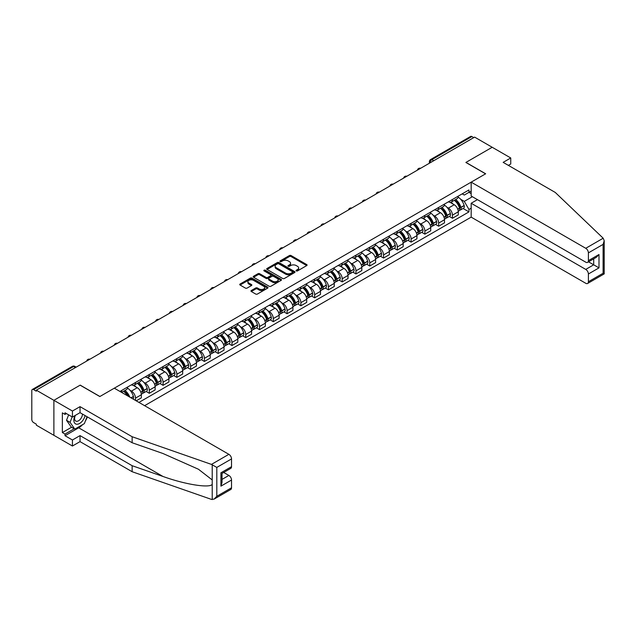 <?xml version="1.0" encoding="UTF-8"?>
<svg xmlns="http://www.w3.org/2000/svg" width="636" height="636" viewBox="0 0 636 636"><rect width="100%" height="100%" fill="white"/><g stroke="black" fill="none" stroke-linecap="round" stroke-linejoin="round"><path stroke-width="0.95" d="M296.296 270.904A0.859 0.493 0 0 0 297.513 270.904L306.727 265.578A1.224 0.708 0 0 0 307.085 265.085A1.224 0.708 0 0 0 306.727 264.584L291.121 255.569A1.224 0.708 0 0 0 289.38 255.569L280.174 260.887A0.859 0.493 0 0 0 281.382 261.587L282.575 260.903A3.927 2.266 0 0 1 288.124 260.903L289.428 261.65A3.927 2.266 0 0 1 290.572 263.256A3.927 2.266 0 0 1 289.428 264.854L288.235 265.546A0.859 0.493 0 0 0 289.452 266.245L290.644 265.554A3.927 2.266 0 0 1 296.193 265.554L297.489 266.309A3.927 2.266 0 0 1 298.642 267.907A3.927 2.266 0 0 1 297.489 269.513L296.296 270.197A0.859 0.493 0 0 0 296.296 270.904L296.296 270.197M251.315 290.509A1.224 0.708 0 0 0 250.958 291.01A1.224 0.708 0 0 0 251.315 291.511L255.696 294.039A1.224 0.708 0 0 0 257.429 294.039L267.661 288.132A1.224 0.708 0 0 0 268.018 287.631A1.224 0.708 0 0 0 267.661 287.13L252.055 278.123A1.224 0.708 0 0 0 250.322 278.123L240.09 284.03A1.224 0.708 0 0 0 239.732 284.531A1.224 0.708 0 0 0 240.09 285.031L245.377 288.084A1.224 0.708 0 0 0 247.11 288.084L251.49 285.556A1.224 0.708 0 0 0 251.848 285.055A1.224 0.708 0 0 0 251.49 284.554L248.867 283.036A3.283 1.892 0 0 1 247.913 281.7A3.283 1.892 0 0 1 249.932 279.951A3.283 1.892 0 0 1 253.51 280.365L263.781 286.295A3.283 1.892 0 0 1 264.743 287.631A3.283 1.892 0 0 1 262.716 289.38A3.283 1.892 0 0 1 259.146 288.975L257.429 287.981A1.224 0.708 0 0 0 255.696 287.981L251.315 290.509L251.315 291.511M36.308 390.17L474.623 137.114L492.2 147.266L465.878 162.458L485.57 173.835L99.908 396.498L80.208 385.122L53.885 400.322L36.308 390.17L36.308 391.196L33.565 389.614A2.496 1.439 -120 0 0 32.317 389.486A2.496 1.439 -120 0 0 31.8 390.631L31.8 419.498A2.496 1.439 -120 0 0 33.565 422.558L36.308 424.14L36.308 425.158L53.885 435.31L53.885 400.322L53.885 435.31L72.432 446.019L72.432 440.001L80.033 435.612L80.033 441.63L72.432 446.019M282.662 278.473A1.224 0.708 0 0 0 284.395 278.473L294.627 272.566A1.224 0.708 0 0 0 294.985 272.065A1.224 0.708 0 0 0 294.627 271.564L279.021 262.557A1.224 0.708 0 0 0 277.288 262.557L267.056 268.464A1.224 0.708 0 0 0 266.699 268.964A1.224 0.708 0 0 0 267.056 269.457L282.662 278.473M264.409 271.087A0.859 0.493 0 0 1 265.276 271.206L265.276 270.189L281.144 279.347A1.224 0.708 0 0 1 281.502 279.848A1.224 0.708 0 0 1 281.144 280.349L270.912 286.256A1.224 0.708 0 0 1 269.179 286.256L253.573 277.248L253.573 276.247A1.224 0.708 0 0 0 253.215 276.747A1.224 0.708 0 0 0 253.573 277.248M253.573 276.247L257.954 273.719A1.224 0.708 0 0 1 259.687 273.719L266.015 277.368A1.224 0.708 0 0 0 267.748 277.368L270.658 275.69A1.224 0.708 0 0 0 271.015 275.189A1.224 0.708 0 0 0 270.658 274.688L264.067 270.888A0.859 0.493 0 0 1 265.276 270.189M144.603 405.681L471.173 217.13L585.748 283.282A3.744 2.162 -120 0 0 587.616 283.465A3.744 2.162 -120 0 0 588.395 281.748L588.395 273.997A3.744 2.162 -120 0 0 585.748 269.41L593.698 264.815L598.993 267.875L588.395 273.997M433.72 160.725L431.868 159.66A2.496 1.439 60 0 0 430.62 159.533L470.632 136.43A2.496 1.439 60 0 1 471.88 136.557L431.868 159.66A2.496 1.439 120 0 0 430.103 162.713L430.103 162.816M473.74 137.622L471.88 136.557M452.45 199.489A5.748 3.315 60 0 1 451.258 202.065L457.085 198.702A5.748 3.315 -120 0 0 458.278 196.119M446.917 207.256L448.388 208.107A5.748 3.315 60 0 1 452.45 215.143L458.278 211.78A5.748 3.315 -120 0 0 454.215 204.736L450.042 202.328M458.278 211.78L458.278 214.889L452.45 218.251L449.286 216.431M451.258 202.065A5.748 3.315 60 0 1 448.428 201.811M452.45 215.143L452.45 218.251M438.665 207.439A5.748 3.315 60 0 1 437.481 210.023L443.308 206.652A5.748 3.315 -120 0 0 444.5 204.077M435.509 224.389L438.665 226.209L444.5 222.846L444.5 219.73A5.748 3.315 -120 0 0 440.438 212.694L436.264 210.285M437.481 210.023A5.748 3.315 60 0 1 434.65 209.761M433.132 215.214L434.603 216.065A5.748 3.315 60 0 1 438.665 223.101L438.665 226.209M424.888 215.397A5.748 3.315 60 0 1 423.695 217.981L429.531 214.61A5.748 3.315 -120 0 0 430.715 212.034M421.724 232.339L424.888 234.167L430.715 230.804L430.715 227.688A5.748 3.315 -120 0 0 426.653 220.652L422.479 218.243M423.695 217.981A5.748 3.315 60 0 1 420.865 217.719M419.355 223.172L420.825 224.015A5.748 3.315 60 0 1 424.888 231.059L424.888 234.167M411.11 223.355A5.748 3.315 60 0 1 409.918 225.931L415.745 222.568A5.748 3.315 -120 0 0 416.938 219.984M407.946 240.297L411.11 242.125L416.938 238.754L416.938 235.646A5.748 3.315 -120 0 0 412.875 228.61L408.702 226.201M409.918 225.931A5.748 3.315 60 0 1 407.088 225.677M405.577 231.122L407.048 231.973A5.748 3.315 60 0 1 411.11 239.009L411.11 242.125M397.325 231.313A5.748 3.315 60 0 1 396.141 233.889L401.968 230.526A5.748 3.315 -120 0 0 403.16 227.942M394.169 248.255L397.325 250.075L403.16 246.712L403.16 243.604A5.748 3.315 -120 0 0 399.098 236.56L394.924 234.151M396.141 233.889A5.748 3.315 60 0 1 393.31 233.627M391.792 239.08L393.263 239.931A5.748 3.315 60 0 1 397.325 246.967L397.325 250.075M383.548 239.263A5.748 3.315 60 0 1 382.355 241.847L388.191 238.476A5.748 3.315 -120 0 0 389.375 235.9M380.384 256.213L383.548 258.033L389.375 254.67L389.375 251.554A5.748 3.315 -120 0 0 385.313 244.518L381.139 242.109M382.355 241.847A5.748 3.315 60 0 1 379.525 241.585M378.015 247.038L379.485 247.889A5.748 3.315 60 0 1 383.548 254.925L383.548 258.033M369.77 247.221A5.748 3.315 60 0 1 368.578 249.805L374.405 246.434A5.748 3.315 -120 0 0 375.598 243.858M366.606 264.163L369.77 265.991L375.598 262.62L375.598 259.512A5.748 3.315 -120 0 0 371.535 252.476L367.362 250.067M368.578 249.805A5.748 3.315 60 0 1 365.748 249.543M364.237 254.996L365.7 255.839A5.748 3.315 60 0 1 369.77 262.883L369.77 265.991M355.985 255.179A5.748 3.315 60 0 1 354.801 257.755L360.628 254.392A5.748 3.315 -120 0 0 361.82 251.808M352.829 272.121L355.985 273.949L361.82 270.578L361.82 267.47A5.748 3.315 -120 0 0 357.75 260.434L353.584 258.025M354.801 257.755A5.748 3.315 60 0 1 351.97 257.5M350.452 262.946L351.923 263.797A5.748 3.315 60 0 1 355.985 270.833L355.985 273.949M342.208 263.137A5.748 3.315 60 0 1 341.015 265.713L346.851 262.35A5.748 3.315 -120 0 0 348.035 259.766M339.044 280.079L342.208 281.899L348.035 278.536L348.035 275.428A5.748 3.315 -120 0 0 343.973 268.384L339.799 265.975M341.015 265.713A5.748 3.315 60 0 1 338.185 265.45M336.675 270.904L338.145 271.755A5.748 3.315 60 0 1 342.208 278.791L342.208 281.899M328.422 271.087A5.748 3.315 60 0 1 327.238 273.671L333.065 270.3A5.748 3.315 -120 0 0 334.258 267.724M325.266 288.029L328.43 289.857L334.258 286.494L334.258 283.378A5.748 3.315 -120 0 0 330.195 276.342L326.022 273.933M327.238 273.671A5.748 3.315 60 0 1 324.408 273.408M322.897 278.862L324.36 279.705A5.748 3.315 60 0 1 328.43 286.749L328.43 289.857M314.645 279.045A5.748 3.315 60 0 1 313.453 281.629L319.288 278.258A5.748 3.315 -120 0 0 320.472 275.682M311.481 295.986L314.645 297.815L320.48 294.444L320.48 291.336A5.748 3.315 -120 0 0 316.41 284.3L312.244 281.891M313.453 281.629A5.748 3.315 60 0 1 310.63 281.366M309.112 286.812L310.583 287.663A5.748 3.315 60 0 1 314.645 294.707L314.645 297.815M300.868 287.003A5.748 3.315 60 0 1 299.675 289.579L305.503 286.216A5.748 3.315 -120 0 0 306.695 283.632M297.704 303.944L300.868 305.773L306.695 302.402L306.695 299.294A5.748 3.315 -120 0 0 302.633 292.258L298.459 289.849M299.675 289.579A5.748 3.315 60 0 1 296.845 289.324M295.335 294.77L296.805 295.621A5.748 3.315 60 0 1 300.868 302.656L300.868 305.773M287.082 294.961A5.748 3.315 60 0 1 285.898 297.537L291.725 294.174A5.748 3.315 -120 0 0 292.918 291.59M283.926 311.902L287.082 313.723L292.918 310.36L292.918 307.252A5.748 3.315 -120 0 0 288.855 300.208L284.682 297.799M285.898 297.537A5.748 3.315 60 0 1 283.068 297.274M281.549 302.728L283.02 303.579A5.748 3.315 60 0 1 287.082 310.614L287.082 313.723M273.305 302.911A5.748 3.315 60 0 1 272.113 305.495L277.948 302.124A5.748 3.315 -120 0 0 279.132 299.548M270.141 319.852L273.305 321.681L279.132 318.318L279.132 315.202A5.748 3.315 -120 0 0 275.07 308.166L270.896 305.757M272.113 305.495A5.748 3.315 60 0 1 269.29 305.232M267.772 310.686L269.243 311.529A5.748 3.315 60 0 1 273.305 318.572L273.305 321.681M259.528 310.869A5.748 3.315 60 0 1 258.335 313.453L264.163 310.082A5.748 3.315 -120 0 0 265.355 307.506M256.364 327.81L259.528 329.639L265.355 326.268L265.355 323.16A5.748 3.315 -120 0 0 261.293 316.124L257.119 313.715M258.335 313.453A5.748 3.315 60 0 1 255.505 313.19M253.995 318.636L255.465 319.487A5.748 3.315 60 0 1 259.528 326.522L259.528 329.639M245.742 318.827A5.748 3.315 60 0 1 244.558 321.403L250.385 318.04A5.748 3.315 -120 0 0 251.578 315.456M242.586 335.768L245.742 337.597L251.578 334.226L251.578 331.118A5.748 3.315 -120 0 0 247.515 324.082L243.342 321.665M244.558 321.403A5.748 3.315 60 0 1 241.728 321.148M240.209 326.594L241.68 327.445A5.748 3.315 60 0 1 245.742 334.48L245.742 337.597M231.965 326.785A5.748 3.315 60 0 1 230.773 329.361L236.608 325.998A5.748 3.315 -120 0 0 237.792 323.414M228.801 343.726L231.965 345.547L237.792 342.184L237.792 339.075A5.748 3.315 -120 0 0 233.73 332.032L229.556 329.623M230.773 329.361A5.748 3.315 60 0 1 227.95 329.098M226.432 334.552L227.903 335.403A5.748 3.315 60 0 1 231.965 342.438L231.965 345.547M218.188 334.735A5.748 3.315 60 0 1 216.995 337.319L222.823 333.948A5.748 3.315 -120 0 0 224.015 331.372M215.024 351.676L218.188 353.505L224.015 350.142L224.015 347.025A5.748 3.315 -120 0 0 219.953 339.99L215.779 337.581M216.995 337.319A5.748 3.315 60 0 1 214.165 337.056M212.655 342.51L214.125 343.353A5.748 3.315 60 0 1 218.188 350.396L218.188 353.505M204.402 342.693A5.748 3.315 60 0 1 203.218 345.269L209.045 341.906A5.748 3.315 -120 0 0 210.238 339.33M201.246 359.634L204.402 361.463L210.238 358.092L210.238 354.983A5.748 3.315 -120 0 0 206.175 347.948L202.002 345.539M203.218 345.269A5.748 3.315 60 0 1 200.388 345.014M198.869 350.46L200.34 351.31A5.748 3.315 60 0 1 204.402 358.346L204.402 361.463M190.625 350.651A5.748 3.315 60 0 1 189.433 353.226L195.268 349.864A5.748 3.315 -120 0 0 196.452 347.28M187.461 367.592L190.625 369.421L196.452 366.05L196.452 362.941A5.748 3.315 -120 0 0 192.39 355.906L188.216 353.489M189.433 353.226A5.748 3.315 60 0 1 186.602 352.972M185.092 358.418L186.563 359.268A5.748 3.315 60 0 1 190.625 366.304L190.625 369.421M176.848 358.609A5.748 3.315 60 0 1 175.655 361.184L181.483 357.822A5.748 3.315 -120 0 0 182.675 355.238M173.684 375.55L176.848 377.371L182.675 374.008L182.675 370.899A5.748 3.315 -120 0 0 178.613 363.856L174.439 361.447M175.655 361.184A5.748 3.315 60 0 1 172.825 360.922M171.315 366.376L172.785 367.226A5.748 3.315 60 0 1 176.848 374.262L176.848 377.371M163.062 366.559A5.748 3.315 60 0 1 161.878 369.142L167.705 365.772A5.748 3.315 -120 0 0 168.898 363.196M159.906 383.5L163.062 385.329L168.898 381.966L168.898 378.849A5.748 3.315 -120 0 0 164.835 371.814L160.662 369.405M161.878 369.142A5.748 3.315 60 0 1 159.048 368.88M157.529 374.334L159 375.176A5.748 3.315 60 0 1 163.062 382.22L163.062 385.329M149.285 374.517A5.748 3.315 60 0 1 148.093 377.092L153.928 373.73A5.748 3.315 -120 0 0 155.112 371.154M146.121 391.458L149.285 393.286L155.112 389.916L155.112 386.807A5.748 3.315 -120 0 0 151.05 379.772L146.876 377.363M148.093 377.092A5.748 3.315 60 0 1 145.262 376.838M143.752 382.284L145.223 383.134A5.748 3.315 60 0 1 149.285 390.17L149.285 393.286M135.508 382.475A5.748 3.315 60 0 1 134.315 385.05L140.143 381.687A5.748 3.315 -120 0 0 141.335 379.104M136.215 400.831L141.335 397.874L141.335 394.765A5.748 3.315 -120 0 0 137.273 387.721L133.099 385.313M134.315 385.05A5.748 3.315 60 0 1 131.485 384.796M129.975 390.242L131.437 391.092A5.748 3.315 60 0 1 135.508 398.128L135.508 400.426M121.595 392.396L126.365 389.645A5.748 3.315 -120 0 0 127.558 387.062M121.722 390.425A5.748 3.315 60 0 1 121.301 392.221M471.173 193.622L468.963 192.35L464.288 195.053L462.205 193.853M460.695 199.299L464.288 201.374L472.365 196.707M471.173 208.21L468.971 209.483L464.288 201.374M138.95 402.413L468.971 211.883L468.971 209.483M471.173 191.07L468.971 192.35L468.971 189.949L119.958 391.45M463.064 208.473L468.971 211.883M296.638 271.023L297.489 270.531A3.927 2.266 0 0 0 298.642 268.933L298.642 267.907M290.572 263.256L290.572 264.274A3.927 2.266 0 0 1 289.428 265.872L288.577 266.365M306.711 265.594L291.121 256.586A1.224 0.708 0 0 0 289.38 256.586L280.516 261.714M294.627 271.564L294.627 272.566L279.021 263.574A1.224 0.708 0 0 0 277.288 263.574L267.072 269.473M292.465 272.415A0.859 0.493 0 0 0 292.465 271.715L278.759 263.805A0.859 0.493 0 0 0 277.55 263.805L276.294 264.528A3.927 2.266 0 0 0 275.142 266.134A3.927 2.266 0 0 0 276.294 267.732L285.651 273.138A3.927 2.266 0 0 0 291.201 273.138L292.465 272.415L292.465 273.432A0.859 0.493 0 0 0 292.711 273.083L292.711 272.065M275.142 266.134L275.142 267.152A3.927 2.266 0 0 0 276.294 268.758L276.294 267.732M292.465 273.432L291.201 274.164A3.927 2.266 0 0 1 285.651 274.164L276.294 268.758M253.589 277.256L257.954 274.736L257.954 273.719M271.015 275.189L271.015 276.215A1.224 0.708 0 0 1 270.658 276.716L267.748 278.393A1.224 0.708 0 0 1 266.015 278.393L259.687 274.736A1.224 0.708 0 0 0 257.954 274.736M265.276 271.206L281.128 280.357M272.582 281.16A3.283 1.892 0 0 0 276.159 281.573A3.283 1.892 0 0 0 278.186 279.824A3.283 1.892 0 0 0 277.224 278.481L273.599 276.398A1.224 0.708 0 0 0 271.866 276.398L268.964 278.075A1.224 0.708 0 0 0 268.607 278.568A1.224 0.708 0 0 0 268.964 279.069L272.582 281.16L272.582 282.185A3.283 1.892 0 0 0 276.159 282.591A3.283 1.892 0 0 0 278.186 280.842L278.186 279.824M268.607 278.568L268.607 279.594A1.224 0.708 0 0 0 268.964 280.094L268.964 279.069M272.582 282.185L268.964 280.094M264.743 287.631L264.743 288.657A3.283 1.892 0 0 1 262.716 290.406A3.283 1.892 0 0 1 259.146 289.992L257.429 289.006A1.224 0.708 0 0 0 255.696 289.006L251.339 291.519M247.913 281.7L247.913 282.718A3.283 1.892 0 0 0 248.867 284.061L248.867 283.036M251.474 285.564L248.867 284.061M267.645 288.14L252.055 279.14A1.224 0.708 0 0 0 250.322 279.14L240.106 285.039L240.09 284.03M454.613 200.125A7.871 4.547 60 0 1 454.653 200.149A7.871 4.547 60 0 1 459.836 207.209L459.884 207.376A1.526 0.882 60 0 1 459.637 208.576A1.526 0.882 60 0 1 459.605 208.592M454.271 200.324A9.492 5.478 60 0 1 459.486 208.163L459.534 208.322A3.156 1.821 60 0 1 459.041 210.802L458.254 211.255M459.582 210.103A3.156 1.821 -120 0 0 460.448 209.983A3.156 1.821 -120 0 0 460.949 207.503L460.901 207.344A9.492 5.478 -120 0 0 455.686 199.513M458.159 197.128A9.492 5.478 60 0 1 464.129 205.484L464.177 205.643A3.156 1.821 60 0 1 463.676 208.123L460.448 209.983M451.035 202.176A9.492 5.478 60 0 1 453.015 204.045M457.634 204.061L458.842 204.76M603.182 238.222L604.2 240.694L603.103 244.391L588.395 252.882A3.744 2.162 -120 0 0 585.748 248.294L603.182 238.222L555.268 192.446L503.156 162.363L510.748 157.974L492.2 147.266L465.965 162.411L485.666 173.779L471.173 182.15L585.748 248.294M510.748 157.974L510.748 163.993L508.363 165.368M471.173 217.13L471.173 203.258L585.748 269.41M471.173 182.15L471.173 196.015L585.748 262.167A3.744 2.162 -120 0 0 587.616 262.35A3.744 2.162 -120 0 0 588.395 260.633L588.395 252.882M477.445 199.64L471.173 203.258M588.523 261.833L593.698 264.815L593.698 258.844M588.395 260.633L598.993 254.511L596.345 257.31L587.616 262.35M588.395 281.748L603.103 273.257L603.659 273.575M80.033 435.612L132.145 465.703L132.145 471.721L211.438 499.387L214.165 499.077L216.812 496.279L231.528 487.788A3.744 2.162 60 0 1 230.749 489.505L214.165 499.077M132.145 465.703L162.951 476.451C184.838 484.401 209.347 488.353 212.225 484.386L212.225 479.942L198.464 469.249L162.951 453.5L132.145 442.751L80.033 412.661L72.432 417.049L65.015 412.764L65.015 414.402L62.36 412.867L62.36 432.552L65.015 434.086L74.205 428.775M132.145 471.721L80.033 441.63M231.528 458.922L216.812 467.412L211.438 464.399L132.145 436.733L80.033 406.643L72.432 411.031L53.885 400.322L80.12 385.178L99.82 396.546L114.305 388.183L228.873 454.327A3.744 2.162 60 0 1 231.528 458.922L231.528 466.673A3.744 2.162 60 0 1 230.749 468.39L222.02 473.423L222.02 482.462L220.923 486.15L220.923 472.794C222.354 473.621 222.354 473.621 220.923 472.794L231.528 466.673M72.432 411.031L72.432 417.049M82.601 424.641A14.056 8.117 -60 0 1 78.705 427.813L65.015 435.716L72.432 440.001M65.015 435.716L65.015 434.086M80.033 406.643L80.033 412.661M132.145 436.733L132.145 442.751M222.02 479.401L228.873 475.442A3.744 2.162 60 0 1 231.528 480.037L231.528 487.788M228.873 475.442L223.697 472.461M87.386 416.914A14.056 8.117 -60 0 1 85.391 420.968M66.43 413.583L65.015 414.402M62.36 432.552L71.55 427.249M74.961 415.586A8.117 4.691 120 0 0 73.848 420.158A8.117 4.691 120 0 0 78.753 423.886A8.117 4.691 120 0 0 85.089 415.586M75.398 415.34A5.557 3.212 120 0 0 74.611 418.512A5.557 3.212 120 0 0 75.764 421.056A5.557 3.212 120 0 0 80.009 419.609A5.557 3.212 120 0 0 82.473 414.076M87.045 416.715L84.357 423.632L74.817 429.133L71.288 427.098L66.518 420.309L68.632 414.855M74.817 429.133L70.055 422.352L72.17 416.898M66.518 420.309L70.055 422.352M440.835 208.083A7.871 4.547 60 0 1 440.875 208.107A7.871 4.547 60 0 1 446.059 215.167L446.098 215.334A1.526 0.882 60 0 1 445.86 216.534A1.526 0.882 60 0 1 445.828 216.55M440.494 208.282A9.492 5.478 60 0 1 445.709 216.113L445.757 216.28A3.156 1.821 60 0 1 445.256 218.752L444.477 219.205M445.796 218.061A3.156 1.821 -120 0 0 446.671 217.941A3.156 1.821 -120 0 0 447.172 215.461L447.124 215.302A9.492 5.478 -120 0 0 441.909 207.463M444.381 205.086A9.492 5.478 60 0 1 450.344 213.442L450.391 213.601A3.156 1.821 60 0 1 449.898 216.081L446.671 217.941M437.258 210.134A9.492 5.478 60 0 1 439.238 212.003M443.856 212.019L445.065 212.718M427.058 216.041A7.871 4.547 60 0 1 427.098 216.065A7.871 4.547 60 0 1 432.273 223.125L432.321 223.284A1.526 0.882 60 0 1 432.083 224.492A1.526 0.882 60 0 1 432.043 224.508M426.708 216.24A9.492 5.478 60 0 1 431.931 224.071L431.979 224.238A3.156 1.821 60 0 1 431.478 226.71L430.691 227.163M432.019 226.011A3.156 1.821 -120 0 0 432.893 225.891A3.156 1.821 -120 0 0 433.386 223.419L433.347 223.252A9.492 5.478 -120 0 0 428.123 215.421M430.596 213.044A9.492 5.478 60 0 1 436.566 221.392L436.614 221.559A3.156 1.821 60 0 1 436.113 224.031L432.893 225.891M423.473 218.092A9.492 5.478 60 0 1 425.46 219.961M430.071 219.977L431.28 220.668M413.273 223.991A7.871 4.547 60 0 1 413.313 224.015A7.871 4.547 60 0 1 418.496 231.083L418.544 231.242A1.526 0.882 60 0 1 418.297 232.442A1.526 0.882 60 0 1 418.265 232.466M412.931 224.19A9.492 5.478 60 0 1 418.146 232.029L418.194 232.188A3.156 1.821 60 0 1 417.701 234.668L416.914 235.121M418.234 233.969A3.156 1.821 -120 0 0 419.108 233.849A3.156 1.821 -120 0 0 419.609 231.377L419.561 231.21A9.492 5.478 -120 0 0 414.346 223.379M416.818 220.994A9.492 5.478 60 0 1 422.789 229.35L422.837 229.517A3.156 1.821 60 0 1 422.336 231.989L419.108 233.849M409.695 226.042A9.492 5.478 60 0 1 411.675 227.919M416.294 227.927L417.502 228.626M399.495 231.949A7.871 4.547 60 0 1 399.535 231.973A7.871 4.547 60 0 1 404.711 239.033L404.758 239.2A1.526 0.882 60 0 1 404.52 240.4A1.526 0.882 60 0 1 404.488 240.416M399.154 232.148A9.492 5.478 60 0 1 404.369 239.987L404.416 240.146A3.156 1.821 60 0 1 403.916 242.626L403.137 243.079M404.456 241.926A3.156 1.821 -120 0 0 405.331 241.807A3.156 1.821 -120 0 0 405.832 239.327L405.784 239.168A9.492 5.478 -120 0 0 400.569 231.337M403.041 228.952A9.492 5.478 60 0 1 409.004 237.308L409.051 237.466A3.156 1.821 60 0 1 408.558 239.947L405.331 241.807M395.91 234A9.492 5.478 60 0 1 397.898 235.869M402.509 235.884L403.725 236.584M385.718 239.907A7.871 4.547 60 0 1 385.758 239.931A7.871 4.547 60 0 1 390.933 246.991L390.981 247.158A1.526 0.882 60 0 1 390.743 248.358A1.526 0.882 60 0 1 390.703 248.374M385.368 240.106A9.492 5.478 60 0 1 390.591 247.937L390.639 248.104A3.156 1.821 60 0 1 390.138 250.576L389.351 251.029M390.679 249.884A3.156 1.821 -120 0 0 391.553 249.765A3.156 1.821 -120 0 0 392.046 247.285L392.007 247.126A9.492 5.478 -120 0 0 386.783 239.287M389.256 236.91A9.492 5.478 60 0 1 395.226 245.258L395.274 245.424A3.156 1.821 60 0 1 394.773 247.905L391.553 249.765M382.133 241.958A9.492 5.478 60 0 1 384.12 243.827M388.731 243.842L389.94 244.542M371.933 247.865A7.871 4.547 60 0 1 371.973 247.889A7.871 4.547 60 0 1 377.156 254.949L377.204 255.108A1.526 0.882 60 0 1 376.957 256.316A1.526 0.882 60 0 1 376.925 256.332M371.591 248.064A9.492 5.478 60 0 1 376.806 255.895L376.854 256.062A3.156 1.821 60 0 1 376.361 258.534L375.574 258.987M376.894 257.834A3.156 1.821 -120 0 0 377.768 257.715A3.156 1.821 -120 0 0 378.269 255.243L378.221 255.076A9.492 5.478 -120 0 0 373.006 247.245M375.479 244.868A9.492 5.478 60 0 1 381.449 253.215L381.497 253.382A3.156 1.821 60 0 1 380.996 255.855L377.768 257.715M368.355 249.908A9.492 5.478 60 0 1 370.335 251.784M374.954 251.8L376.162 252.492M358.155 255.815A7.871 4.547 60 0 1 358.195 255.839A7.871 4.547 60 0 1 363.371 262.906L363.418 263.065A1.526 0.882 60 0 1 363.18 264.266A1.526 0.882 60 0 1 363.14 264.29M357.814 256.014A9.492 5.478 60 0 1 363.029 263.853L363.077 264.012A3.156 1.821 60 0 1 362.576 266.492L361.797 266.945M363.116 265.792A3.156 1.821 -120 0 0 363.991 265.673A3.156 1.821 -120 0 0 364.492 263.201L364.444 263.034A9.492 5.478 -120 0 0 359.229 255.203M361.701 252.818A9.492 5.478 60 0 1 367.664 261.173L367.711 261.332A3.156 1.821 60 0 1 367.218 263.813L363.991 265.673M354.57 257.866A9.492 5.478 60 0 1 356.558 259.742M361.169 259.75L362.385 260.45M344.378 263.773A7.871 4.547 60 0 1 344.418 263.797A7.871 4.547 60 0 1 349.593 270.856L349.641 271.023A1.526 0.882 60 0 1 349.395 272.224A1.526 0.882 60 0 1 349.363 272.24M344.028 263.972A9.492 5.478 60 0 1 349.251 271.803L349.299 271.97A3.156 1.821 60 0 1 348.798 274.45L348.011 274.903M349.339 273.75A3.156 1.821 -120 0 0 350.213 273.631A3.156 1.821 -120 0 0 350.706 271.151L350.659 270.992A9.492 5.478 -120 0 0 345.443 263.161M347.916 260.776A9.492 5.478 60 0 1 353.886 269.131L353.934 269.29A3.156 1.821 60 0 1 353.433 271.771L350.213 273.631M340.793 265.824A9.492 5.478 60 0 1 342.772 267.692M347.391 267.708L348.6 268.408M330.593 271.731A7.871 4.547 60 0 1 330.633 271.755A7.871 4.547 60 0 1 335.816 278.814L335.864 278.981A1.526 0.882 60 0 1 335.617 280.182A1.526 0.882 60 0 1 335.585 280.198M330.251 271.93A9.492 5.478 60 0 1 335.466 279.76L335.514 279.927A3.156 1.821 60 0 1 335.013 282.4L334.234 282.853M335.554 281.708A3.156 1.821 -120 0 0 336.428 281.589A3.156 1.821 -120 0 0 336.929 279.109L336.881 278.95A9.492 5.478 -120 0 0 331.666 271.111M334.139 268.734A9.492 5.478 60 0 1 340.109 277.081L340.149 277.248A3.156 1.821 60 0 1 339.656 279.729L336.428 281.589M327.015 273.782A9.492 5.478 60 0 1 328.995 275.65M333.614 275.666L334.822 276.366M316.815 279.689A7.871 4.547 60 0 1 316.855 279.705A7.871 4.547 60 0 1 322.031 286.772L322.078 286.931A1.526 0.882 60 0 1 321.84 288.132A1.526 0.882 60 0 1 321.8 288.156M316.474 279.888A9.492 5.478 60 0 1 321.689 287.718L321.737 287.885A3.156 1.821 60 0 1 321.236 290.358L320.449 290.811M321.776 289.658A3.156 1.821 -120 0 0 322.651 289.539A3.156 1.821 -120 0 0 323.152 287.067L323.104 286.9A9.492 5.478 -120 0 0 317.881 279.069M320.361 276.692A9.492 5.478 60 0 1 326.324 285.039L326.371 285.206A3.156 1.821 60 0 1 325.87 287.679L322.651 289.539M313.23 281.732A9.492 5.478 60 0 1 315.218 283.608M319.829 283.624L321.045 284.316M303.038 287.639A7.871 4.547 60 0 1 303.078 287.663A7.871 4.547 60 0 1 308.253 294.73L308.301 294.889A1.526 0.882 60 0 1 308.055 296.09A1.526 0.882 60 0 1 308.023 296.114M302.688 287.838A9.492 5.478 60 0 1 307.911 295.676L307.951 295.835A3.156 1.821 60 0 1 307.458 298.316L306.671 298.769M307.999 297.616A3.156 1.821 -120 0 0 308.873 297.497A3.156 1.821 -120 0 0 309.366 295.025L309.319 294.858A9.492 5.478 -120 0 0 304.103 287.027M306.576 284.642A9.492 5.478 60 0 1 312.546 292.997L312.594 293.156A3.156 1.821 60 0 1 312.093 295.637L308.873 297.497M299.453 289.69A9.492 5.478 60 0 1 301.432 291.566M306.051 291.574L307.26 292.274M289.253 295.597A7.871 4.547 60 0 1 289.293 295.621A7.871 4.547 60 0 1 294.476 302.68L294.516 302.847A1.526 0.882 60 0 1 294.277 304.048A1.526 0.882 60 0 1 294.245 304.064M288.911 295.796A9.492 5.478 60 0 1 294.126 303.626L294.174 303.793A3.156 1.821 60 0 1 293.673 306.274L292.894 306.719M294.214 305.574A3.156 1.821 -120 0 0 295.088 305.455A3.156 1.821 -120 0 0 295.589 302.975L295.541 302.815A9.492 5.478 -120 0 0 290.326 294.977M292.799 292.6A9.492 5.478 60 0 1 298.769 300.955L298.809 301.114A3.156 1.821 60 0 1 298.316 303.595L295.088 305.455M285.675 297.648A9.492 5.478 60 0 1 287.655 299.516M292.274 299.532L293.482 300.232M275.475 303.555A7.871 4.547 60 0 1 275.515 303.579A7.871 4.547 60 0 1 280.691 310.638L280.738 310.805A1.526 0.882 60 0 1 280.5 312.006A1.526 0.882 60 0 1 280.46 312.022M275.134 303.754A9.492 5.478 60 0 1 280.349 311.584L280.397 311.751A3.156 1.821 60 0 1 279.896 314.224L279.109 314.677M280.436 313.532A3.156 1.821 -120 0 0 281.311 313.413A3.156 1.821 -120 0 0 281.812 310.932L281.764 310.773A9.492 5.478 -120 0 0 276.541 302.935M279.013 300.558A9.492 5.478 60 0 1 284.984 308.905L285.031 309.072A3.156 1.821 60 0 1 284.531 311.545L281.311 313.413M271.89 305.606A9.492 5.478 60 0 1 273.877 307.474M278.489 307.49L279.705 308.19M261.698 311.513A7.871 4.547 60 0 1 261.738 311.529A7.871 4.547 60 0 1 266.913 318.596L266.961 318.755A1.526 0.882 60 0 1 266.715 319.956A1.526 0.882 60 0 1 266.683 319.98M261.348 311.712A9.492 5.478 60 0 1 266.571 319.542L266.611 319.701A3.156 1.821 60 0 1 266.118 322.182L265.331 322.635M266.659 321.482A3.156 1.821 -120 0 0 267.525 321.363A3.156 1.821 -120 0 0 268.026 318.89L267.979 318.723A9.492 5.478 -120 0 0 262.763 310.893M265.236 308.516A9.492 5.478 60 0 1 271.206 316.863L271.254 317.03A3.156 1.821 60 0 1 270.753 319.503L267.525 321.363M258.113 313.556A9.492 5.478 60 0 1 260.092 315.432M264.711 315.44L265.92 316.14M247.913 319.463A7.871 4.547 60 0 1 247.953 319.487A7.871 4.547 60 0 1 253.136 326.554L253.176 326.713A1.526 0.882 60 0 1 252.937 327.914A1.526 0.882 60 0 1 252.905 327.93M247.571 319.662A9.492 5.478 60 0 1 252.786 327.5L252.834 327.659A3.156 1.821 60 0 1 252.333 330.14L251.554 330.593M252.874 329.44A3.156 1.821 -120 0 0 253.748 329.321A3.156 1.821 -120 0 0 254.249 326.848L254.201 326.681A9.492 5.478 -120 0 0 248.986 318.851M251.459 316.466A9.492 5.478 60 0 1 257.429 324.821L257.469 324.98A3.156 1.821 60 0 1 256.976 327.461L253.748 329.321M244.335 321.514A9.492 5.478 60 0 1 246.315 323.39M250.934 323.398L252.142 324.098M234.135 327.421A7.871 4.547 60 0 1 234.175 327.445A7.871 4.547 60 0 1 239.351 334.504L239.398 334.671A1.526 0.882 60 0 1 239.16 335.872A1.526 0.882 60 0 1 239.12 335.887M233.794 327.62A9.492 5.478 60 0 1 239.009 335.45L239.056 335.617A3.156 1.821 60 0 1 238.556 338.09L237.769 338.543M239.096 337.398A3.156 1.821 -120 0 0 239.971 337.279A3.156 1.821 -120 0 0 240.464 334.798L240.424 334.639A9.492 5.478 -120 0 0 235.201 326.801M237.673 324.424A9.492 5.478 60 0 1 243.644 332.779L243.691 332.938A3.156 1.821 60 0 1 243.19 335.418L239.971 337.279M230.55 329.472A9.492 5.478 60 0 1 232.538 331.34M237.149 331.356L238.365 332.056M220.358 335.379A7.871 4.547 60 0 1 220.39 335.403A7.871 4.547 60 0 1 225.573 342.462L225.621 342.629A1.526 0.882 60 0 1 225.375 343.83A1.526 0.882 60 0 1 225.343 343.845M220.008 335.577A9.492 5.478 60 0 1 225.224 343.408L225.271 343.575A3.156 1.821 60 0 1 224.778 346.048L223.991 346.501M225.319 345.348A3.156 1.821 -120 0 0 226.185 345.237A3.156 1.821 -120 0 0 226.686 342.756L226.639 342.597A9.492 5.478 -120 0 0 221.423 334.759M223.896 332.382A9.492 5.478 60 0 1 229.866 340.729L229.914 340.896A3.156 1.821 60 0 1 229.413 343.368L226.185 345.237M216.773 337.43A9.492 5.478 60 0 1 218.752 339.298M223.371 339.314L224.58 340.014M206.573 343.337A7.871 4.547 60 0 1 206.613 343.353A7.871 4.547 60 0 1 211.796 350.42L211.836 350.579A1.526 0.882 60 0 1 211.597 351.78A1.526 0.882 60 0 1 211.565 351.803M206.231 343.535A9.492 5.478 60 0 1 211.446 351.366L211.494 351.525A3.156 1.821 60 0 1 210.993 354.006L210.214 354.459M211.534 353.306A3.156 1.821 -120 0 0 212.408 353.187A3.156 1.821 -120 0 0 212.909 350.714L212.861 350.547A9.492 5.478 -120 0 0 207.646 342.717M210.119 340.34A9.492 5.478 60 0 1 216.081 348.687L216.129 348.854A3.156 1.821 60 0 1 215.636 351.326L212.408 353.187M202.995 345.38A9.492 5.478 60 0 1 204.975 347.256M209.594 347.264L210.802 347.964M192.795 351.287A7.871 4.547 60 0 1 192.835 351.31A7.871 4.547 60 0 1 198.011 358.378L198.058 358.537A1.526 0.882 60 0 1 197.82 359.738A1.526 0.882 60 0 1 197.78 359.753M192.446 351.485A9.492 5.478 60 0 1 197.669 359.324L197.716 359.483A3.156 1.821 60 0 1 197.216 361.964L196.429 362.417M197.756 361.264A3.156 1.821 -120 0 0 198.631 361.145A3.156 1.821 -120 0 0 199.124 358.672L199.084 358.505A9.492 5.478 -120 0 0 193.861 350.675M196.333 348.29A9.492 5.478 60 0 1 202.304 356.645L202.351 356.804A3.156 1.821 60 0 1 201.851 359.284L198.631 361.145M189.21 353.338A9.492 5.478 60 0 1 191.198 355.214M195.809 355.222L197.017 355.921M179.01 359.245A7.871 4.547 60 0 1 179.05 359.268A7.871 4.547 60 0 1 184.233 366.328L184.281 366.495A1.526 0.882 60 0 1 184.035 367.695A1.526 0.882 60 0 1 184.003 367.711M178.668 359.443A9.492 5.478 60 0 1 183.884 367.274L183.931 367.441A3.156 1.821 60 0 1 183.438 369.914L182.651 370.367M183.971 369.222A3.156 1.821 -120 0 0 184.845 369.103A3.156 1.821 -120 0 0 185.346 366.622L185.299 366.463A9.492 5.478 -120 0 0 180.083 358.625M182.556 356.247A9.492 5.478 60 0 1 188.526 364.603L188.574 364.762A3.156 1.821 60 0 1 188.073 367.242L184.845 369.103M175.433 361.296A9.492 5.478 60 0 1 177.412 363.164M182.031 363.18L183.24 363.879M165.233 367.203A7.871 4.547 60 0 1 165.273 367.226A7.871 4.547 60 0 1 170.448 374.286L170.496 374.453A1.526 0.882 60 0 1 170.257 375.653A1.526 0.882 60 0 1 170.225 375.669M164.891 367.401A9.492 5.478 60 0 1 170.106 375.232L170.154 375.399A3.156 1.821 60 0 1 169.653 377.871L168.874 378.325M170.194 377.172A3.156 1.821 -120 0 0 171.068 377.061A3.156 1.821 -120 0 0 171.569 374.58L171.521 374.421A9.492 5.478 -120 0 0 166.306 366.582M168.779 364.205A9.492 5.478 60 0 1 174.741 372.553L174.789 372.72A3.156 1.821 60 0 1 174.296 375.192L171.068 377.061M161.647 369.254A9.492 5.478 60 0 1 163.635 371.122M168.246 371.138L169.462 371.837M151.455 375.161A7.871 4.547 60 0 1 151.495 375.176A7.871 4.547 60 0 1 156.671 382.244L156.718 382.403A1.526 0.882 60 0 1 156.48 383.603A1.526 0.882 60 0 1 156.44 383.627M151.106 375.359A9.492 5.478 60 0 1 156.329 383.19L156.376 383.349A3.156 1.821 60 0 1 155.876 385.829L155.089 386.283M156.416 385.13A3.156 1.821 -120 0 0 157.291 385.011A3.156 1.821 -120 0 0 157.784 382.538L157.744 382.371A9.492 5.478 -120 0 0 152.521 374.54M154.993 372.155A9.492 5.478 60 0 1 160.964 380.511L161.011 380.678A3.156 1.821 60 0 1 160.511 383.15L157.291 385.011M147.87 377.204A9.492 5.478 60 0 1 149.858 379.08M154.469 379.088L155.677 379.787M137.67 383.111A7.871 4.547 60 0 1 137.71 383.134A7.871 4.547 60 0 1 142.893 390.194L142.941 390.361A1.526 0.882 60 0 1 142.695 391.561A1.526 0.882 60 0 1 142.663 391.577M137.328 383.309A9.492 5.478 60 0 1 142.544 391.148L142.591 391.307A3.156 1.821 60 0 1 142.098 393.787L141.311 394.24M142.631 393.088A3.156 1.821 -120 0 0 143.505 392.969A3.156 1.821 -120 0 0 144.006 390.496L143.959 390.329A9.492 5.478 -120 0 0 138.743 382.498M141.216 380.113A9.492 5.478 60 0 1 147.186 388.469L147.234 388.628A3.156 1.821 60 0 1 146.733 391.108L143.505 392.969M134.093 385.162A9.492 5.478 60 0 1 136.072 387.038M140.691 387.046L141.9 387.745M123.893 391.068A7.871 4.547 60 0 1 123.933 391.092A7.871 4.547 60 0 1 128.44 396.347M127.439 388.071A9.492 5.478 60 0 1 133.401 396.427L133.449 396.586A3.156 1.821 60 0 1 133.043 399.003M129.8 397.126A9.492 5.478 -120 0 0 124.966 390.448M123.551 391.267A9.492 5.478 60 0 1 127.327 395.703M126.906 395.004L128.122 395.703M430.19 162.768L430.103 162.713A2.496 1.439 0 0 1 429.372 161.695L429.372 163.237M135.508 398.128L141.335 394.765M149.285 390.17L155.112 386.807M163.062 382.22L168.898 378.849M176.848 374.262L182.675 370.899M190.625 366.304L196.452 362.941M204.402 358.346L210.238 354.983M218.188 350.396L224.015 347.025M231.965 342.438L237.792 339.075M245.742 334.48L251.578 331.118M259.528 326.522L265.355 323.16M273.305 318.572L279.132 315.202M287.082 310.614L292.918 307.252M300.868 302.656L306.695 299.294M314.645 294.707L320.48 291.336M328.43 286.749L334.258 283.378M342.208 278.791L348.035 275.428M355.985 270.833L361.82 267.47M369.77 262.883L375.598 259.512M383.548 254.925L389.375 251.554M397.325 246.967L403.16 243.604M411.11 239.009L416.938 235.646M424.888 231.059L430.715 227.688M438.665 223.101L444.5 219.73M131.437 391.092L137.273 387.721M145.223 383.134L151.05 379.772M159 375.176L164.835 371.814M172.785 367.226L178.613 363.856M186.563 359.268L192.39 355.906M200.34 351.31L206.175 347.948M214.125 343.353L219.953 339.99M227.903 335.403L233.73 332.032M241.68 327.445L247.515 324.082M255.465 319.487L261.293 316.124M269.243 311.529L275.07 308.166M283.02 303.579L288.855 300.208M296.805 295.621L302.633 292.258M310.583 287.663L316.41 284.3M324.36 279.705L330.195 276.342M338.145 271.755L343.973 268.384M351.923 263.797L357.75 260.434M365.7 255.839L371.535 252.476M379.485 247.889L385.313 244.518M393.263 239.931L399.098 236.56M407.048 231.973L412.875 228.61M420.825 224.015L426.653 220.652M434.603 216.065L440.438 212.694M448.388 208.107L454.215 204.736M420.404 168.413A2.496 1.439 120 0 0 419.299 169.049M406.627 176.371A2.496 1.439 120 0 0 405.522 177.007M392.841 184.329A2.496 1.439 120 0 0 391.744 184.965M379.064 192.287A2.496 1.439 120 0 0 377.959 192.923M365.287 200.237A2.496 1.439 120 0 0 364.182 200.873M351.501 208.195A2.496 1.439 120 0 0 350.404 208.831M337.724 216.153A2.496 1.439 120 0 0 336.619 216.789M323.947 224.111A2.496 1.439 120 0 0 322.842 224.746M310.161 232.06A2.496 1.439 120 0 0 309.056 232.697M296.384 240.018A2.496 1.439 120 0 0 295.279 240.654M282.607 247.976A2.496 1.439 120 0 0 281.502 248.612M268.821 255.926A2.496 1.439 120 0 0 267.716 256.57M255.044 263.884A2.496 1.439 120 0 0 253.939 264.52M241.259 271.842A2.496 1.439 120 0 0 240.162 272.478M227.481 279.8A2.496 1.439 120 0 0 226.376 280.436M213.704 287.75A2.496 1.439 120 0 0 212.599 288.394M199.919 295.708A2.496 1.439 120 0 0 198.822 296.344M186.141 303.666A2.496 1.439 120 0 0 185.036 304.302M172.364 311.624A2.496 1.439 120 0 0 171.259 312.26M158.579 319.574A2.496 1.439 120 0 0 157.482 320.218M144.801 327.532A2.496 1.439 120 0 0 143.696 328.168M131.024 335.49A2.496 1.439 120 0 0 129.919 336.126M117.239 343.448A2.496 1.439 120 0 0 116.142 344.084M103.461 351.398A2.496 1.439 120 0 0 102.356 352.042M89.684 359.356A2.496 1.439 120 0 0 88.579 359.992M75.438 367.584L73.585 366.511L33.565 389.614M76.169 367.155L74.833 366.384A2.496 1.439 120 0 0 73.585 366.511A2.496 1.439 60 0 0 72.329 366.384L32.317 389.486M297.489 270.531L297.489 269.513M288.235 266.245L288.235 265.546M289.428 265.872L289.428 264.854M280.174 261.587L280.174 260.887M289.38 256.586L289.38 255.569M291.121 256.586L291.121 255.569M306.727 265.578L306.727 264.584M267.056 269.457L267.056 268.464M277.288 263.574L277.288 262.557M279.021 263.574L279.021 262.557M285.651 274.164L285.651 273.138M291.201 274.164L291.201 273.138M259.687 274.736L259.687 273.719M266.015 278.393L266.015 277.368M267.748 278.393L267.748 277.368M270.658 276.716L270.658 275.69M281.144 280.349L281.144 279.347M255.696 289.006L255.696 287.981M257.429 289.006L257.429 287.981M259.146 289.992L259.146 288.975M251.49 285.556L251.49 284.554M250.322 279.14L250.322 278.123M252.055 279.14L252.055 278.123M267.661 288.132L267.661 287.13M457.809 209.324L459.534 208.322M460.949 207.503L464.177 205.643M460.901 207.344L464.129 205.484M459.486 208.147L459.955 207.877M457.753 209.165L459.486 208.163M603.103 273.257L603.103 244.391M598.993 254.511L598.993 267.875M212.225 499.57L212.225 484.386M212.225 479.942L212.225 464.765M216.812 467.412L216.812 496.279M231.528 480.037L220.923 486.15M211.438 464.399L228.873 454.327M78.705 427.813L162.951 476.451M444.031 217.274L445.757 216.28M447.172 215.461L450.391 213.601M447.124 215.302L450.344 213.442M443.968 217.122L446.178 215.835M430.246 225.231L431.979 224.238M433.386 223.419L436.614 221.559M433.347 223.252L436.566 221.392M430.19 225.072L432.393 223.785M416.469 233.189L418.194 232.188M419.609 231.377L422.837 229.517M419.561 231.21L422.789 229.35M416.413 233.03L418.615 231.743M402.691 241.139L404.416 240.146M405.832 239.327L409.051 237.466M405.784 239.168L409.004 237.308M402.628 240.988L404.838 239.7M388.906 249.097L390.639 248.104M392.046 247.285L395.274 245.424M392.007 247.126L395.226 245.258M388.85 248.946L391.053 247.658M375.129 257.055L376.854 256.062M378.269 255.243L381.497 253.382M378.221 255.076L381.449 253.215M376.806 255.887L377.275 255.608M375.073 256.896L376.806 255.895M361.351 265.013L363.077 264.012M364.492 263.201L367.711 261.332M364.444 263.034L367.664 261.173M363.029 263.837L363.498 263.566M361.288 264.854L363.029 263.853M347.566 272.963L349.299 271.97M350.706 271.151L353.934 269.29M350.659 270.992L353.886 269.131M347.51 272.812L349.713 271.524M333.789 280.921L335.514 279.927M336.929 279.109L340.149 277.248M336.881 278.95L340.109 277.081M333.733 280.77L335.935 279.482M320.011 288.879L321.737 287.885M323.152 287.067L326.371 285.206M323.104 286.9L326.324 285.039M319.948 288.72L322.158 287.432M306.226 296.837L307.951 295.835M309.366 295.025L312.594 293.156M309.319 294.858L312.546 292.997M306.17 296.678L308.373 295.39M292.449 304.787L294.174 303.793M295.589 302.975L298.809 301.114M295.541 302.815L298.769 300.955M292.393 304.636L294.595 303.348M278.671 312.745L280.397 311.751M281.812 310.932L285.031 309.072M281.764 310.773L284.984 308.905M280.341 311.576L280.818 311.306M278.608 312.586L280.349 311.584M264.886 320.703L266.611 319.701M268.026 318.89L271.254 317.03M267.979 318.723L271.206 316.863M266.564 319.526L267.033 319.256M264.83 320.544L266.571 319.542M251.109 328.661L252.834 327.659M254.249 326.848L257.469 324.98M254.201 326.681L257.429 324.821M251.045 328.502L253.255 327.214M237.323 336.611L239.056 335.617M240.464 334.798L243.691 332.938M240.424 334.639L243.644 332.779M237.268 336.46L239.478 335.172M223.546 344.569L225.271 343.575M226.686 342.756L229.914 340.896M226.639 342.597L229.866 340.729M223.49 344.41L225.693 343.13M209.769 352.527L211.494 351.525M212.909 350.714L216.129 348.854M212.861 350.547L216.081 348.687M209.705 352.368L211.915 351.08M195.983 360.485L197.716 359.483M199.124 358.672L202.351 356.804M199.084 358.505L202.304 356.645M197.661 359.308L198.13 359.038M195.928 360.326L197.669 359.324M182.206 368.435L183.931 367.441M185.346 366.622L188.574 364.762M185.299 366.463L188.526 364.603M183.884 367.266L184.353 366.996M182.15 368.284L183.884 367.274M168.429 376.393L170.154 375.399M171.569 374.58L174.789 372.72M171.521 374.421L174.741 372.553M168.365 376.234L170.575 374.954M154.643 384.351L156.376 383.349M157.784 382.538L161.011 380.678M157.744 382.371L160.964 380.511M154.588 384.192L156.79 382.904M140.866 392.309L142.591 391.307M144.006 390.496L147.234 388.628M143.959 390.329L147.186 388.469M140.81 392.15L143.013 390.862M131.151 397.913L133.449 396.586M130.992 397.818L133.401 396.427M420.619 168.294A2.496 2.496 0 0 0 417.407 170.146M406.833 176.251A2.496 2.496 0 0 0 403.629 178.096M393.056 184.202A2.496 2.496 0 0 0 389.852 186.054M379.279 192.159A2.496 2.496 0 0 0 376.067 194.012M365.493 200.117A2.496 2.496 0 0 0 362.289 201.97M351.716 208.075A2.496 2.496 0 0 0 348.512 209.92M337.939 216.025A2.496 2.496 0 0 0 334.727 217.878M324.153 223.983A2.496 2.496 0 0 0 320.949 225.836M310.376 231.941A2.496 2.496 0 0 0 307.172 233.794M296.599 239.899A2.496 2.496 0 0 0 293.387 241.744M282.813 247.849A2.496 2.496 0 0 0 279.609 249.702M269.036 255.807A2.496 2.496 0 0 0 265.832 257.66M255.251 263.765A2.496 2.496 0 0 0 252.047 265.617M241.473 271.723A2.496 2.496 0 0 0 238.269 273.567M227.696 279.673A2.496 2.496 0 0 0 224.492 281.525M213.911 287.631A2.496 2.496 0 0 0 210.707 289.483M200.133 295.589A2.496 2.496 0 0 0 196.929 297.441M186.356 303.547A2.496 2.496 0 0 0 183.144 305.391M172.571 311.497A2.496 2.496 0 0 0 169.367 313.349M158.793 319.455A2.496 2.496 0 0 0 155.589 321.307M145.016 327.413A2.496 2.496 0 0 0 141.804 329.265M131.231 335.371A2.496 2.496 0 0 0 128.027 337.215M117.453 343.321A2.496 2.496 0 0 0 114.249 345.173M103.676 351.279A2.496 2.496 0 0 0 100.464 353.131M89.891 359.237A2.496 2.496 0 0 0 86.687 361.089M74.833 366.384A2.496 2.496 0 0 0 72.329 366.384M430.62 159.533A2.496 2.496 0 0 0 429.372 161.695M604.2 240.694L604.2 273.893L587.616 283.465"/></g></svg>
